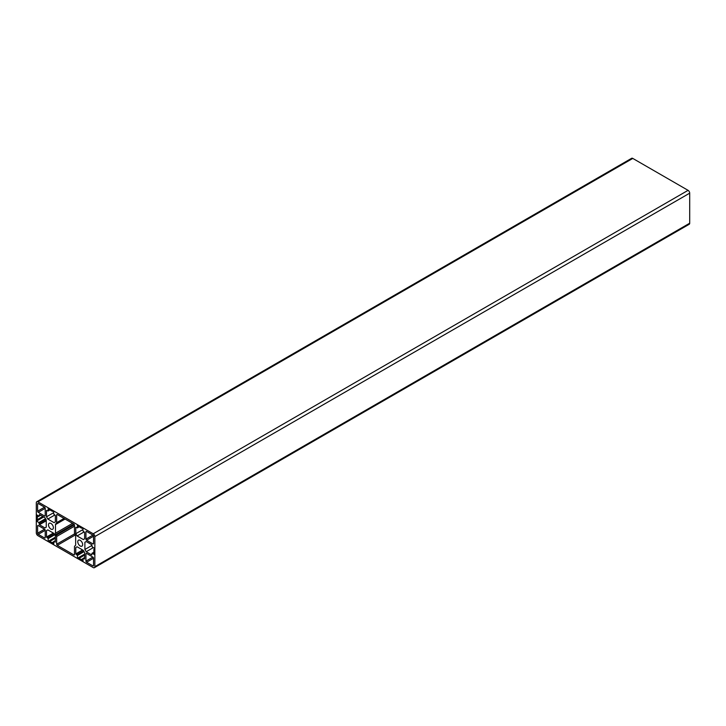 <?xml version="1.0" encoding="UTF-8"?>
<svg xmlns="http://www.w3.org/2000/svg" width="726" height="726" viewBox="0 0 726 726"><rect width="100%" height="100%" fill="white"/><g stroke="black" fill="none" stroke-linecap="round" stroke-linejoin="round"><path stroke-width="1.09" d="M77.945 525.533A2.296 1.325 -120 0 0 79.098 526.749L81.33 528.038A2.296 1.325 -120 0 0 82.474 528.147L82.973 528.092L82.973 530.869L84.633 532.43L84.633 538.81L83.336 539.563L77.092 535.96L75.785 533.701L75.785 527.321L77.355 527.884L77.446 524.898L77.945 525.533M82.973 529.553L75.785 533.701M84.116 531.904L77.092 535.96M92.247 546.923L94.652 548.312L94.353 548.711A2.296 1.325 -120 0 0 93.872 549.763L93.872 552.341A2.296 1.325 -120 0 0 94.353 553.947L94.652 554.7L92.02 553.285L91.73 554.927L86.194 551.733L84.897 549.482L84.897 542.268L86.194 541.514L91.73 544.709L92.247 546.923M86.194 541.514L84.897 542.268M91.921 545.426L84.897 549.482M93.382 547.585L86.194 551.733M82.655 544.573A3.448 1.987 60 0 1 81.938 546.152A3.448 1.987 60 0 1 78.49 544.164A3.448 1.987 60 0 1 78.49 540.18A3.448 1.987 60 0 1 81.149 541.106A3.448 1.987 60 0 1 82.655 544.573M37.598 511.204L37.598 503.917A0.917 0.535 60 0 1 38.251 503.545L44.558 507.184A0.917 0.535 60 0 1 45.212 508.309L45.212 515.596A0.917 0.535 60 0 1 44.558 515.977L38.251 512.329A0.917 0.535 60 0 1 37.598 511.204L44.558 507.184M36.799 520.723A2.296 1.325 -120 0 0 37.28 519.671L37.28 517.093A2.296 1.325 -120 0 0 36.799 515.487L36.5 514.734L39.131 516.15L39.422 514.507L44.948 517.702L46.255 519.961L46.255 527.167L44.948 527.92L39.422 524.726L38.905 522.511L36.5 521.123L43.487 516.858L36.5 520.896M43.687 516.966L36.5 521.123M53.207 543.901A2.296 1.325 -120 0 0 52.054 542.685L49.822 541.396A2.296 1.325 -120 0 0 48.669 541.287L48.17 541.351L48.17 538.565L46.509 537.004L46.509 530.624L47.816 529.871L54.06 533.474L55.358 535.734L55.358 542.113L53.797 541.551L53.706 544.536L53.207 543.901L53.706 543.611M47.816 529.871L46.509 530.624M55.358 537.195L48.17 541.351M48.669 541.287L55.358 537.422L48.669 541.287M86.585 531.45L92.901 535.089A0.917 0.535 60 0 1 93.545 536.224L93.545 543.502A0.917 0.535 60 0 1 92.901 543.883L86.585 540.235A0.917 0.535 60 0 1 85.94 539.109L85.94 531.822A0.917 0.535 60 0 1 86.585 531.45L85.94 531.822M53.379 527.675A3.448 1.987 60 0 1 52.662 529.254A3.448 1.987 60 0 1 49.214 527.267A3.448 1.987 60 0 1 49.214 523.283A3.448 1.987 60 0 1 51.873 524.199A3.448 1.987 60 0 1 53.379 527.675M44.558 537.984L38.251 534.345A0.917 0.535 60 0 1 37.598 533.211L37.598 525.933A0.917 0.535 60 0 1 38.251 525.551L44.558 529.2A0.917 0.535 60 0 1 45.212 530.325L45.212 537.612A0.917 0.535 60 0 1 44.558 537.984L45.212 537.612M48.669 508.636A2.296 1.325 -120 0 0 49.822 509.852L52.054 511.131A2.296 1.325 -120 0 0 53.207 511.249L53.706 511.186L53.706 513.963L55.358 515.524L55.358 521.912L54.06 522.656L47.816 519.054L46.509 516.803L46.509 510.414L48.079 510.986L48.17 507.991L48.669 508.636M53.706 512.656L46.509 516.803M54.84 514.997L47.816 519.054M74.488 525.216L74.488 532.948A1.842 1.062 -120 0 0 74.869 534.236L75.277 534.944A1.842 1.062 60 0 1 75.658 536.224L75.658 544.854A1.842 1.062 60 0 1 75.277 545.698L74.869 545.934A1.842 1.062 -120 0 0 74.488 546.778L74.488 554.51A0.917 0.535 60 0 1 73.834 554.882L57.309 545.344A0.917 0.535 60 0 1 56.664 544.219L56.664 536.487A1.842 1.062 -120 0 0 56.283 535.198L55.875 534.49A1.842 1.062 60 0 1 55.494 533.211L55.494 524.58A1.842 1.062 60 0 1 55.875 523.736L56.283 523.5A1.842 1.062 -120 0 0 56.664 522.656L56.664 514.925A0.917 0.535 60 0 1 57.309 514.553L73.834 524.09A0.917 0.535 60 0 1 74.488 525.216M64.55 518.727L56.283 523.5M82.474 560.799A2.296 1.325 -120 0 0 81.33 559.583L79.098 558.303A2.296 1.325 -120 0 0 77.945 558.185L77.446 558.249L77.446 555.472L75.785 553.911L75.785 547.522L77.092 546.778L83.336 550.381L84.633 552.631L84.633 559.02L83.073 558.448L82.973 561.443L82.474 560.799L82.973 560.508M77.092 546.778L75.785 547.522M84.633 554.101L77.446 558.249M84.633 554.319L77.945 558.185M93.545 558.23L93.545 565.518A0.917 0.535 60 0 1 92.901 565.89L86.585 562.251A0.917 0.535 60 0 1 85.94 561.125L85.94 553.838A0.917 0.535 60 0 1 86.585 553.457L92.901 557.105A0.917 0.535 60 0 1 93.545 558.23L86.585 562.251M94.371 567.696L689.228 224.261A2.296 1.325 -120 0 0 689.7 223.209L689.7 193.161A2.296 1.325 -120 0 0 688.076 190.339L632.782 158.422A2.296 1.325 -120 0 0 631.629 158.304L36.772 501.739A2.296 1.325 -120 0 0 36.3 502.791L36.3 532.839A2.296 1.325 -120 0 0 37.924 535.661L93.218 567.578A2.296 1.325 -120 0 0 94.371 567.696A2.296 1.325 -120 0 0 94.852 566.643L94.852 536.596A2.296 1.325 -120 0 0 93.218 533.782L37.924 501.857A2.296 1.325 -120 0 0 36.772 501.739M79.07 526.74L77.446 527.675M93.872 552.368L92.247 553.312M38.251 503.545L37.598 503.917M45.212 508.318L38.251 512.329M45.212 515.596L44.558 515.977M42.816 516.467L37.28 519.671M45.52 518.691L38.905 522.511M45.847 519.253L39.231 523.074M46.255 520.333L39.231 524.39M46.255 520.787L39.422 524.726M40.565 515.17L39.231 515.941M37.298 515.197L36.799 515.487M38.923 516.141L37.28 517.093M53.706 541.732L52.054 542.685M55.358 540.797L54.023 541.569M53.343 533.065L46.509 537.004M53.733 533.292L46.709 537.349M54.468 534.182L47.843 538.002M54.795 534.744L48.17 538.565M55.358 538.202L49.822 541.396M92.901 535.089L85.94 539.109M93.545 536.224L86.585 540.235M93.545 543.502L92.901 543.883M45.212 530.325L38.251 534.345M38.251 525.551L37.598 525.933M44.558 529.2L37.598 533.211M49.795 509.833L48.17 510.777M57.309 514.553L56.664 514.925M64.015 518.418L56.664 522.656M65.095 519.036L55.494 524.58M72.564 523.355L55.494 533.211M73.861 524.108L55.875 534.49M74.388 524.753L56.283 535.198M74.488 526.196L56.664 536.487M74.669 533.828L56.664 544.219M75.286 534.971L57.309 545.344M74.488 554.51L73.834 554.882M82.973 558.63L81.33 559.583M84.633 557.704L83.299 558.476M82.619 549.963L75.785 553.911M83.009 550.19L75.985 554.247M83.744 551.079L77.119 554.909M84.062 551.651L77.446 555.472M84.633 555.1L79.098 558.303M86.585 553.457L85.94 553.838M92.901 557.105L85.94 561.125M93.545 565.518L92.901 565.89M689.7 223.209L94.852 566.643M632.782 158.422L37.924 501.857M688.076 190.339L93.218 533.782M689.7 193.161L94.852 536.596M79.207 526.813L77.355 527.884M93.872 552.214L92.02 553.285M40.692 515.242L39.131 516.15M55.358 540.643L53.797 541.551M49.931 509.915L48.079 510.986M84.633 557.55L83.073 558.448"/></g></svg>
